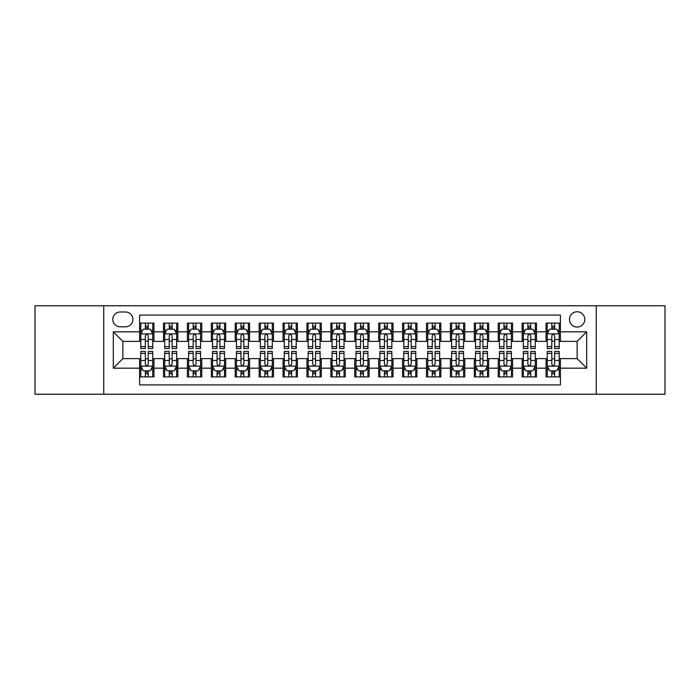 <?xml version="1.0" encoding="UTF-8"?>
<svg xmlns="http://www.w3.org/2000/svg" width="700" height="700" viewBox="0 0 700 700"><rect width="100%" height="100%" fill="white"/><g stroke="black" fill="none" stroke-linecap="round" stroke-linejoin="round"><path stroke-width="1.05" d="M577.133 311.745A7.647 7.647 0 0 0 569.485 319.392A7.647 7.647 0 0 0 577.133 327.049A7.647 7.647 0 0 0 584.789 319.392A7.647 7.647 0 0 0 577.133 311.745M596.26 394.231L665 394.231L665 305.769L596.26 305.769L596.26 394.231L103.74 394.231L103.74 305.769L35 305.769L35 394.231L103.74 394.231M560.403 323.102L546.053 323.102L546.053 331.826L536.489 331.826L536.489 341.39L546.053 341.39L546.053 331.826M536.489 331.826L536.489 323.102L522.148 323.102L522.148 331.826L512.584 331.826L512.584 341.39L522.148 341.39L522.148 331.826M512.584 331.826L512.584 323.102L498.234 323.102L498.234 331.826L488.67 331.826L488.67 341.39L498.234 341.39L498.234 331.826M488.67 331.826L488.67 323.102L474.329 323.102L474.329 331.826L464.765 331.826L464.765 341.39L474.329 341.39L474.329 331.826M464.765 331.826L464.765 323.102L450.415 323.102L450.415 331.826L440.851 331.826L440.851 341.39L450.415 341.39L450.415 331.826M440.851 331.826L440.851 323.102L426.51 323.102L426.51 331.826L416.946 331.826L416.946 341.39L426.51 341.39L426.51 331.826M416.946 331.826L416.946 323.102L402.596 323.102L402.596 331.826L393.033 331.826L393.033 341.39L402.596 341.39L402.596 331.826M393.033 331.826L393.033 323.102L378.691 323.102L378.691 331.826L369.127 331.826L369.127 341.39L378.691 341.39L378.691 331.826M369.127 331.826L369.127 323.102L354.777 323.102L354.777 331.826L345.223 331.826L345.223 341.39L354.777 341.39L354.777 331.826M345.223 331.826L345.223 323.102L330.873 323.102L330.873 331.826L321.309 331.826L321.309 341.39L330.873 341.39L330.873 331.826M321.309 331.826L321.309 323.102L306.967 323.102L306.967 331.826L297.404 331.826L297.404 341.39L306.967 341.39L306.967 331.826M297.404 331.826L297.404 323.102L283.054 323.102L283.054 331.826L273.49 331.826L273.49 341.39L283.054 341.39L283.054 331.826M273.49 331.826L273.49 323.102L259.149 323.102L259.149 331.826L249.585 331.826L249.585 341.39L259.149 341.39L259.149 331.826M249.585 331.826L249.585 323.102L235.235 323.102L235.235 331.826L225.671 331.826L225.671 341.39L235.235 341.39L235.235 331.826M225.671 331.826L225.671 323.102L211.33 323.102L211.33 331.826L201.766 331.826L201.766 341.39L211.33 341.39L211.33 331.826M201.766 331.826L201.766 323.102L187.416 323.102L187.416 331.826L177.852 331.826L177.852 341.39L187.416 341.39L187.416 331.826M177.852 331.826L177.852 323.102L163.511 323.102L163.511 341.39L153.947 341.39L153.947 323.102L139.597 323.102M139.597 376.898L153.947 376.898L153.947 358.61L163.511 358.61L163.511 376.898L177.852 376.898L177.852 358.61L187.416 358.61L187.416 368.174L177.852 368.174M187.416 368.174L187.416 376.898L201.766 376.898L201.766 358.61L211.33 358.61L211.33 368.174L201.766 368.174M211.33 368.174L211.33 376.898L225.671 376.898L225.671 358.61L235.235 358.61L235.235 368.174L225.671 368.174M235.235 368.174L235.235 376.898L249.585 376.898L249.585 358.61L259.149 358.61L259.149 368.174L249.585 368.174M259.149 368.174L259.149 376.898L273.49 376.898L273.49 358.61L283.054 358.61L283.054 368.174L273.49 368.174M283.054 368.174L283.054 376.898L297.404 376.898L297.404 358.61L306.967 358.61L306.967 368.174L297.404 368.174M306.967 368.174L306.967 376.898L321.309 376.898L321.309 358.61L330.873 358.61L330.873 368.174L321.309 368.174M330.873 368.174L330.873 376.898L345.223 376.898L345.223 358.61L354.777 358.61L354.777 368.174L345.223 368.174M354.777 368.174L354.777 376.898L369.127 376.898L369.127 358.61L378.691 358.61L378.691 368.174L369.127 368.174M378.691 368.174L378.691 376.898L393.033 376.898L393.033 358.61L402.596 358.61L402.596 368.174L393.033 368.174M402.596 368.174L402.596 376.898L416.946 376.898L416.946 358.61L426.51 358.61L426.51 368.174L416.946 368.174M426.51 368.174L426.51 376.898L440.851 376.898L440.851 358.61L450.415 358.61L450.415 368.174L440.851 368.174M450.415 368.174L450.415 376.898L464.765 376.898L464.765 358.61L474.329 358.61L474.329 368.174L464.765 368.174M474.329 368.174L474.329 376.898L488.67 376.898L488.67 358.61L498.234 358.61L498.234 368.174L488.67 368.174M498.234 368.174L498.234 376.898L512.584 376.898L512.584 358.61L522.148 358.61L522.148 368.174L512.584 368.174M522.148 368.174L522.148 376.898L536.489 376.898L536.489 358.61L546.053 358.61L546.053 368.174L536.489 368.174M120.234 326.812L125.492 326.812A7.411 7.411 0 0 0 132.904 319.392A7.411 7.411 0 0 0 125.492 311.981L120.234 311.981A7.411 7.411 0 0 0 112.822 319.392A7.411 7.411 0 0 0 120.234 326.812M596.26 305.769L103.74 305.769M560.403 331.826L560.403 315.096L139.597 315.096L139.597 341.39L122.867 341.39L122.867 358.61L139.597 358.61L139.597 384.904L560.403 384.904L560.403 358.61L577.133 358.61L577.133 341.39L560.403 341.39L560.403 331.826L586.696 331.826L586.696 368.174L560.403 368.174M139.597 368.174L113.304 368.174L113.304 331.826L139.597 331.826M546.053 368.174L546.053 376.898L560.403 376.898M139.597 329.079L140.796 329.079M145.338 329.079L148.207 329.079M152.749 329.079L153.947 329.079M139.597 341.154L140.796 341.154M145.338 341.154L148.207 341.154M152.749 341.154L153.947 341.154M139.597 358.846L140.796 358.846M145.338 358.846L148.207 358.846M152.749 358.846L153.947 358.846M139.597 370.921L140.796 370.921M145.338 370.921L148.207 370.921M152.749 370.921L153.947 370.921M163.511 341.154L164.71 341.154M169.251 341.154L172.121 341.154M176.662 341.154L177.852 341.154M163.511 329.079L164.71 329.079M169.251 329.079L172.121 329.079M176.662 329.079L177.852 329.079M163.511 358.846L164.71 358.846M169.251 358.846L172.121 358.846M176.662 358.846L177.852 358.846M163.511 370.921L164.71 370.921M169.251 370.921L172.121 370.921M176.662 370.921L177.852 370.921M187.416 358.846L188.615 358.846M193.156 358.846L196.026 358.846M200.567 358.846L201.766 358.846M187.416 370.921L188.615 370.921M193.156 370.921L196.026 370.921M200.567 370.921L201.766 370.921M187.416 329.079L188.615 329.079M193.156 329.079L196.026 329.079M200.567 329.079L201.766 329.079M187.416 341.154L188.615 341.154M193.156 341.154L196.026 341.154M200.567 341.154L201.766 341.154M211.33 358.846L212.52 358.846M217.07 358.846L219.931 358.846M224.481 358.846L225.671 358.846M211.33 370.921L212.52 370.921M217.07 370.921L219.931 370.921M224.481 370.921L225.671 370.921M211.33 329.079L212.52 329.079M217.07 329.079L219.931 329.079M224.481 329.079L225.671 329.079M211.33 341.154L212.52 341.154M217.07 341.154L219.931 341.154M224.481 341.154L225.671 341.154M235.235 358.846L236.434 358.846M240.975 358.846L243.845 358.846M248.386 358.846L249.585 358.846M235.235 370.921L236.434 370.921M240.975 370.921L243.845 370.921M248.386 370.921L249.585 370.921M235.235 329.079L236.434 329.079M240.975 329.079L243.845 329.079M248.386 329.079L249.585 329.079M235.235 341.154L236.434 341.154M240.975 341.154L243.845 341.154M248.386 341.154L249.585 341.154M259.149 358.846L260.339 358.846M264.88 358.846L267.75 358.846M272.3 358.846L273.49 358.846M259.149 370.921L260.339 370.921M264.88 370.921L267.75 370.921M272.3 370.921L273.49 370.921M259.149 329.079L260.339 329.079M264.88 329.079L267.75 329.079M272.3 329.079L273.49 329.079M259.149 341.154L260.339 341.154M264.88 341.154L267.75 341.154M272.3 341.154L273.49 341.154M283.054 358.846L284.252 358.846M288.794 358.846L291.664 358.846M296.205 358.846L297.404 358.846M283.054 370.921L284.252 370.921M288.794 370.921L291.664 370.921M296.205 370.921L297.404 370.921M283.054 329.079L284.252 329.079M288.794 329.079L291.664 329.079M296.205 329.079L297.404 329.079M283.054 341.154L284.252 341.154M288.794 341.154L291.664 341.154M296.205 341.154L297.404 341.154M306.967 358.846L308.158 358.846M312.699 358.846L315.569 358.846M320.11 358.846L321.309 358.846M306.967 370.921L308.158 370.921M312.699 370.921L315.569 370.921M320.11 370.921L321.309 370.921M306.967 329.079L308.158 329.079M312.699 329.079L315.569 329.079M320.11 329.079L321.309 329.079M306.967 341.154L308.158 341.154M312.699 341.154L315.569 341.154M320.11 341.154L321.309 341.154M330.873 358.846L332.071 358.846M336.613 358.846L339.483 358.846M344.024 358.846L345.223 358.846M330.873 370.921L332.071 370.921M336.613 370.921L339.483 370.921M344.024 370.921L345.223 370.921M330.873 329.079L332.071 329.079M336.613 329.079L339.483 329.079M344.024 329.079L345.223 329.079M330.873 341.154L332.071 341.154M336.613 341.154L339.483 341.154M344.024 341.154L345.223 341.154M354.777 358.846L355.976 358.846M360.517 358.846L363.387 358.846M367.929 358.846L369.127 358.846M354.777 370.921L355.976 370.921M360.517 370.921L363.387 370.921M367.929 370.921L369.127 370.921M354.777 329.079L355.976 329.079M360.517 329.079L363.387 329.079M367.929 329.079L369.127 329.079M354.777 341.154L355.976 341.154M360.517 341.154L363.387 341.154M367.929 341.154L369.127 341.154M378.691 358.846L379.89 358.846M384.431 358.846L387.301 358.846M391.842 358.846L393.033 358.846M378.691 370.921L379.89 370.921M384.431 370.921L387.301 370.921M391.842 370.921L393.033 370.921M378.691 329.079L379.89 329.079M384.431 329.079L387.301 329.079M391.842 329.079L393.033 329.079M378.691 341.154L379.89 341.154M384.431 341.154L387.301 341.154M391.842 341.154L393.033 341.154M402.596 358.846L403.795 358.846M408.336 358.846L411.206 358.846M415.748 358.846L416.946 358.846M402.596 370.921L403.795 370.921M408.336 370.921L411.206 370.921M415.748 370.921L416.946 370.921M402.596 329.079L403.795 329.079M408.336 329.079L411.206 329.079M415.748 329.079L416.946 329.079M402.596 341.154L403.795 341.154M408.336 341.154L411.206 341.154M415.748 341.154L416.946 341.154M426.51 358.846L427.7 358.846M432.25 358.846L435.12 358.846M439.661 358.846L440.851 358.846M426.51 370.921L427.7 370.921M432.25 370.921L435.12 370.921M439.661 370.921L440.851 370.921M426.51 329.079L427.7 329.079M432.25 329.079L435.12 329.079M439.661 329.079L440.851 329.079M426.51 341.154L427.7 341.154M432.25 341.154L435.12 341.154M439.661 341.154L440.851 341.154M450.415 358.846L451.614 358.846M456.155 358.846L459.025 358.846M463.566 358.846L464.765 358.846M450.415 370.921L451.614 370.921M456.155 370.921L459.025 370.921M463.566 370.921L464.765 370.921M450.415 329.079L451.614 329.079M456.155 329.079L459.025 329.079M463.566 329.079L464.765 329.079M450.415 341.154L451.614 341.154M456.155 341.154L459.025 341.154M463.566 341.154L464.765 341.154M474.329 358.846L475.519 358.846M480.069 358.846L482.93 358.846M487.48 358.846L488.67 358.846M474.329 370.921L475.519 370.921M480.069 370.921L482.93 370.921M487.48 370.921L488.67 370.921M474.329 329.079L475.519 329.079M480.069 329.079L482.93 329.079M487.48 329.079L488.67 329.079M474.329 341.154L475.519 341.154M480.069 341.154L482.93 341.154M487.48 341.154L488.67 341.154M498.234 358.846L499.433 358.846M503.974 358.846L506.844 358.846M511.385 358.846L512.584 358.846M498.234 370.921L499.433 370.921M503.974 370.921L506.844 370.921M511.385 370.921L512.584 370.921M498.234 329.079L499.433 329.079M503.974 329.079L506.844 329.079M511.385 329.079L512.584 329.079M498.234 341.154L499.433 341.154M503.974 341.154L506.844 341.154M511.385 341.154L512.584 341.154M522.148 358.846L523.337 358.846M527.879 358.846L530.749 358.846M535.29 358.846L536.489 358.846M522.148 370.921L523.337 370.921M527.879 370.921L530.749 370.921M535.29 370.921L536.489 370.921M522.148 329.079L523.337 329.079M527.879 329.079L530.749 329.079M535.29 329.079L536.489 329.079M522.148 341.154L523.337 341.154M527.879 341.154L530.749 341.154M535.29 341.154L536.489 341.154M546.053 358.846L547.251 358.846M551.793 358.846L554.663 358.846M559.204 358.846L560.403 358.846M546.053 370.921L547.251 370.921M551.793 370.921L554.663 370.921M559.204 370.921L560.403 370.921M546.053 329.079L547.251 329.079M551.793 329.079L554.663 329.079M559.204 329.079L560.403 329.079M546.053 341.154L547.251 341.154M551.793 341.154L554.663 341.154M559.204 341.154L560.403 341.154M122.867 341.39L113.304 331.826M122.867 358.61L113.304 368.174M586.696 331.826L577.133 341.39M586.696 368.174L577.133 358.61M148.207 326.209L145.338 326.209M152.749 346.614L148.207 346.614L148.207 348.565L152.749 348.565L152.749 333.979L150.36 329.201L143.185 329.201L140.796 333.979L140.796 348.565L145.338 348.565L145.338 346.614L140.796 346.614M140.796 333.979L140.796 323.102M152.749 333.979L152.749 323.102M145.338 329.201L145.338 323.102M148.207 323.102L148.207 329.201M148.207 346.614L148.207 335.773C147.254 333.935 146.3 333.935 145.338 335.773L145.338 346.614M145.338 373.791L148.207 373.791M140.796 353.386L145.338 353.386L145.338 351.435L140.796 351.435L140.796 366.021L143.185 370.799L150.36 370.799L152.749 366.021L152.749 351.435L148.207 351.435L148.207 353.386L152.749 353.386M152.749 366.021L152.749 376.898M140.796 366.021L140.796 376.898M148.207 370.799L148.207 376.898M145.338 376.898L145.338 370.799M145.338 353.386L145.338 364.227C146.291 366.065 147.254 366.065 148.207 364.227L148.207 353.386M172.121 326.209L169.251 326.209M176.662 346.614L172.121 346.614L172.121 348.565L176.662 348.565L176.662 333.979L174.274 329.201L167.099 329.201L164.71 333.979L164.71 348.565L169.251 348.565L169.251 346.614L164.71 346.614M164.71 333.979L164.71 323.102M176.662 333.979L176.662 323.102M169.251 329.201L169.251 323.102M172.121 323.102L172.121 329.201M172.121 346.614L172.121 335.773C171.159 333.935 170.205 333.935 169.251 335.773L169.251 346.614M196.026 326.209L193.156 326.209M200.567 346.614L196.026 346.614L196.026 348.565L200.567 348.565L200.567 333.979L198.179 329.201L191.004 329.201L188.615 333.979L188.615 348.565L193.156 348.565L193.156 346.614L188.615 346.614M188.615 333.979L188.615 323.102M200.567 333.979L200.567 323.102M193.156 329.201L193.156 323.102M196.026 323.102L196.026 329.201M196.026 346.614L196.026 335.773C195.072 333.935 194.119 333.935 193.156 335.773L193.156 346.614M219.931 326.209L217.07 326.209M224.481 346.614L219.931 346.614L219.931 348.565L224.481 348.565L224.481 333.979L222.084 329.201L214.918 329.201L212.52 333.979L212.52 348.565L217.07 348.565L217.07 346.614L212.52 346.614M212.52 333.979L212.52 323.102M224.481 333.979L224.481 323.102M217.07 329.201L217.07 323.102M219.931 323.102L219.931 329.201M219.931 346.614L219.931 335.773C218.977 333.935 218.024 333.935 217.07 335.773L217.07 346.614M243.845 326.209L240.975 326.209M248.386 346.614L243.845 346.614L243.845 348.565L248.386 348.565L248.386 333.979L245.998 329.201L238.822 329.201L236.434 333.979L236.434 348.565L240.975 348.565L240.975 346.614L236.434 346.614M236.434 333.979L236.434 323.102M248.386 333.979L248.386 323.102M240.975 329.201L240.975 323.102M243.845 323.102L243.845 329.201M243.845 346.614L243.845 335.773C242.891 333.935 241.929 333.935 240.975 335.773L240.975 346.614M169.251 373.791L172.121 373.791M164.71 353.386L169.251 353.386L169.251 351.435L164.71 351.435L164.71 366.021L167.099 370.799L174.274 370.799L176.662 366.021L176.662 351.435L172.121 351.435L172.121 353.386L176.662 353.386M176.662 366.021L176.662 376.898M164.71 366.021L164.71 376.898M172.121 370.799L172.121 376.898M169.251 376.898L169.251 370.799M169.251 353.386L169.251 364.227C170.205 366.065 171.159 366.065 172.121 364.227L172.121 353.386M193.156 373.791L196.026 373.791M188.615 353.386L193.156 353.386L193.156 351.435L188.615 351.435L188.615 366.021L191.004 370.799L198.179 370.799L200.567 366.021L200.567 351.435L196.026 351.435L196.026 353.386L200.567 353.386M200.567 366.021L200.567 376.898M188.615 366.021L188.615 376.898M196.026 370.799L196.026 376.898M193.156 376.898L193.156 370.799M193.156 353.386L193.156 364.227C194.11 366.065 195.072 366.065 196.026 364.227L196.026 353.386M217.07 373.791L219.931 373.791M212.52 353.386L217.07 353.386L217.07 351.435L212.52 351.435L212.52 366.021L214.918 370.799L222.084 370.799L224.481 366.021L224.481 351.435L219.931 351.435L219.931 353.386L224.481 353.386M224.481 366.021L224.481 376.898M212.52 366.021L212.52 376.898M219.931 370.799L219.931 376.898M217.07 376.898L217.07 370.799M217.07 353.386L217.07 364.227C218.024 366.065 218.977 366.065 219.931 364.227L219.931 353.386M240.975 373.791L243.845 373.791M236.434 353.386L240.975 353.386L240.975 351.435L236.434 351.435L236.434 366.021L238.822 370.799L245.998 370.799L248.386 366.021L248.386 351.435L243.845 351.435L243.845 353.386L248.386 353.386M248.386 366.021L248.386 376.898M236.434 366.021L236.434 376.898M243.845 370.799L243.845 376.898M240.975 376.898L240.975 370.799M240.975 353.386L240.975 364.227C241.929 366.065 242.882 366.065 243.845 364.227L243.845 353.386M267.75 326.209L264.88 326.209M272.3 346.614L267.75 346.614L267.75 348.565L272.3 348.565L272.3 333.979L269.902 329.201L262.736 329.201L260.339 333.979L260.339 348.565L264.88 348.565L264.88 346.614L260.339 346.614M260.339 333.979L260.339 323.102M272.3 333.979L272.3 323.102M264.88 329.201L264.88 323.102M267.75 323.102L267.75 329.201M267.75 346.614L267.75 335.773C266.796 333.935 265.842 333.935 264.88 335.773L264.88 346.614M264.88 373.791L267.75 373.791M260.339 353.386L264.88 353.386L264.88 351.435L260.339 351.435L260.339 366.021L262.736 370.799L269.902 370.799L272.3 366.021L272.3 351.435L267.75 351.435L267.75 353.386L272.3 353.386M272.3 366.021L272.3 376.898M260.339 366.021L260.339 376.898M267.75 370.799L267.75 376.898M264.88 376.898L264.88 370.799M264.88 353.386L264.88 364.227C265.842 366.065 266.796 366.065 267.75 364.227L267.75 353.386M291.664 326.209L288.794 326.209M296.205 346.614L291.664 346.614L291.664 348.565L296.205 348.565L296.205 333.979L293.816 329.201L286.641 329.201L284.252 333.979L284.252 348.565L288.794 348.565L288.794 346.614L284.252 346.614M284.252 333.979L284.252 323.102M296.205 333.979L296.205 323.102M288.794 329.201L288.794 323.102M291.664 323.102L291.664 329.201M291.664 346.614L291.664 335.773C290.71 333.935 289.748 333.935 288.794 335.773L288.794 346.614M288.794 373.791L291.664 373.791M284.252 353.386L288.794 353.386L288.794 351.435L284.252 351.435L284.252 366.021L286.641 370.799L293.816 370.799L296.205 366.021L296.205 351.435L291.664 351.435L291.664 353.386L296.205 353.386M296.205 366.021L296.205 376.898M284.252 366.021L284.252 376.898M291.664 370.799L291.664 376.898M288.794 376.898L288.794 370.799M288.794 353.386L288.794 364.227C289.748 366.065 290.701 366.065 291.664 364.227L291.664 353.386M315.569 326.209L312.699 326.209M320.11 346.614L315.569 346.614L315.569 348.565L320.11 348.565L320.11 333.979L317.721 329.201L310.546 329.201L308.158 333.979L308.158 348.565L312.699 348.565L312.699 346.614L308.158 346.614M308.158 333.979L308.158 323.102M320.11 333.979L320.11 323.102M312.699 329.201L312.699 323.102M315.569 323.102L315.569 329.201M315.569 346.614L315.569 335.773C314.615 333.935 313.661 333.935 312.699 335.773L312.699 346.614M312.699 373.791L315.569 373.791M308.158 353.386L312.699 353.386L312.699 351.435L308.158 351.435L308.158 366.021L310.546 370.799L317.721 370.799L320.11 366.021L320.11 351.435L315.569 351.435L315.569 353.386L320.11 353.386M320.11 366.021L320.11 376.898M308.158 366.021L308.158 376.898M315.569 370.799L315.569 376.898M312.699 376.898L312.699 370.799M312.699 353.386L312.699 364.227C313.661 366.065 314.615 366.065 315.569 364.227L315.569 353.386M339.483 326.209L336.613 326.209M344.024 346.614L339.483 346.614L339.483 348.565L344.024 348.565L344.024 333.979L341.635 329.201L334.46 329.201L332.071 333.979L332.071 348.565L336.613 348.565L336.613 346.614L332.071 346.614M332.071 333.979L332.071 323.102M344.024 333.979L344.024 323.102M336.613 329.201L336.613 323.102M339.483 323.102L339.483 329.201M339.483 346.614L339.483 335.773C338.529 333.935 337.566 333.935 336.613 335.773L336.613 346.614M336.613 373.791L339.483 373.791M332.071 353.386L336.613 353.386L336.613 351.435L332.071 351.435L332.071 366.021L334.46 370.799L341.635 370.799L344.024 366.021L344.024 351.435L339.483 351.435L339.483 353.386L344.024 353.386M344.024 366.021L344.024 376.898M332.071 366.021L332.071 376.898M339.483 370.799L339.483 376.898M336.613 376.898L336.613 370.799M336.613 353.386L336.613 364.227C337.566 366.065 338.52 366.065 339.483 364.227L339.483 353.386M363.387 326.209L360.517 326.209M367.929 346.614L363.387 346.614L363.387 348.565L367.929 348.565L367.929 333.979L365.54 329.201L358.365 329.201L355.976 333.979L355.976 348.565L360.517 348.565L360.517 346.614L355.976 346.614M355.976 333.979L355.976 323.102M367.929 333.979L367.929 323.102M360.517 329.201L360.517 323.102M363.387 323.102L363.387 329.201M363.387 346.614L363.387 335.773C362.434 333.935 361.48 333.935 360.517 335.773L360.517 346.614M360.517 373.791L363.387 373.791M355.976 353.386L360.517 353.386L360.517 351.435L355.976 351.435L355.976 366.021L358.365 370.799L365.54 370.799L367.929 366.021L367.929 351.435L363.387 351.435L363.387 353.386L367.929 353.386M367.929 366.021L367.929 376.898M355.976 366.021L355.976 376.898M363.387 370.799L363.387 376.898M360.517 376.898L360.517 370.799M360.517 353.386L360.517 364.227C361.471 366.065 362.434 366.065 363.387 364.227L363.387 353.386M387.301 326.209L384.431 326.209M391.842 346.614L387.301 346.614L387.301 348.565L391.842 348.565L391.842 333.979L389.454 329.201L382.279 329.201L379.89 333.979L379.89 348.565L384.431 348.565L384.431 346.614L379.89 346.614M379.89 333.979L379.89 323.102M391.842 333.979L391.842 323.102M384.431 329.201L384.431 323.102M387.301 323.102L387.301 329.201M387.301 346.614L387.301 335.773C386.339 333.935 385.385 333.935 384.431 335.773L384.431 346.614M384.431 373.791L387.301 373.791M379.89 353.386L384.431 353.386L384.431 351.435L379.89 351.435L379.89 366.021L382.279 370.799L389.454 370.799L391.842 366.021L391.842 351.435L387.301 351.435L387.301 353.386L391.842 353.386M391.842 366.021L391.842 376.898M379.89 366.021L379.89 376.898M387.301 370.799L387.301 376.898M384.431 376.898L384.431 370.799M384.431 353.386L384.431 364.227C385.385 366.065 386.339 366.065 387.301 364.227L387.301 353.386M411.206 326.209L408.336 326.209M415.748 346.614L411.206 346.614L411.206 348.565L415.748 348.565L415.748 333.979L413.359 329.201L406.184 329.201L403.795 333.979L403.795 348.565L408.336 348.565L408.336 346.614L403.795 346.614M403.795 333.979L403.795 323.102M415.748 333.979L415.748 323.102M408.336 329.201L408.336 323.102M411.206 323.102L411.206 329.201M411.206 346.614L411.206 335.773C410.252 333.935 409.299 333.935 408.336 335.773L408.336 346.614M408.336 373.791L411.206 373.791M403.795 353.386L408.336 353.386L408.336 351.435L403.795 351.435L403.795 366.021L406.184 370.799L413.359 370.799L415.748 366.021L415.748 351.435L411.206 351.435L411.206 353.386L415.748 353.386M415.748 366.021L415.748 376.898M403.795 366.021L403.795 376.898M411.206 370.799L411.206 376.898M408.336 376.898L408.336 370.799M408.336 353.386L408.336 364.227C409.29 366.065 410.252 366.065 411.206 364.227L411.206 353.386M435.12 326.209L432.25 326.209M439.661 346.614L435.12 346.614L435.12 348.565L439.661 348.565L439.661 333.979L437.264 329.201L430.098 329.201L427.7 333.979L427.7 348.565L432.25 348.565L432.25 346.614L427.7 346.614M427.7 333.979L427.7 323.102M439.661 333.979L439.661 323.102M432.25 329.201L432.25 323.102M435.12 323.102L435.12 329.201M435.12 346.614L435.12 335.773C434.158 333.935 433.204 333.935 432.25 335.773L432.25 346.614M432.25 373.791L435.12 373.791M427.7 353.386L432.25 353.386L432.25 351.435L427.7 351.435L427.7 366.021L430.098 370.799L437.264 370.799L439.661 366.021L439.661 351.435L435.12 351.435L435.12 353.386L439.661 353.386M439.661 366.021L439.661 376.898M427.7 366.021L427.7 376.898M435.12 370.799L435.12 376.898M432.25 376.898L432.25 370.799M432.25 353.386L432.25 364.227C433.204 366.065 434.158 366.065 435.12 364.227L435.12 353.386M456.155 373.791L459.025 373.791M451.614 353.386L456.155 353.386L456.155 351.435L451.614 351.435L451.614 366.021L454.002 370.799L461.177 370.799L463.566 366.021L463.566 351.435L459.025 351.435L459.025 353.386L463.566 353.386M463.566 366.021L463.566 376.898M451.614 366.021L451.614 376.898M459.025 370.799L459.025 376.898M456.155 376.898L456.155 370.799M456.155 353.386L456.155 364.227C457.109 366.065 458.071 366.065 459.025 364.227L459.025 353.386M480.069 373.791L482.93 373.791M475.519 353.386L480.069 353.386L480.069 351.435L475.519 351.435L475.519 366.021L477.916 370.799L485.082 370.799L487.48 366.021L487.48 351.435L482.93 351.435L482.93 353.386L487.48 353.386M487.48 366.021L487.48 376.898M475.519 366.021L475.519 376.898M482.93 370.799L482.93 376.898M480.069 376.898L480.069 370.799M480.069 353.386L480.069 364.227C481.023 366.065 481.976 366.065 482.93 364.227L482.93 353.386M459.025 326.209L456.155 326.209M463.566 346.614L459.025 346.614L459.025 348.565L463.566 348.565L463.566 333.979L461.177 329.201L454.002 329.201L451.614 333.979L451.614 348.565L456.155 348.565L456.155 346.614L451.614 346.614M451.614 333.979L451.614 323.102M463.566 333.979L463.566 323.102M456.155 329.201L456.155 323.102M459.025 323.102L459.025 329.201M459.025 346.614L459.025 335.773C458.071 333.935 457.117 333.935 456.155 335.773L456.155 346.614M482.93 326.209L480.069 326.209M487.48 346.614L482.93 346.614L482.93 348.565L487.48 348.565L487.48 333.979L485.082 329.201L477.916 329.201L475.519 333.979L475.519 348.565L480.069 348.565L480.069 346.614L475.519 346.614M475.519 333.979L475.519 323.102M487.48 333.979L487.48 323.102M480.069 329.201L480.069 323.102M482.93 323.102L482.93 329.201M482.93 346.614L482.93 335.773C481.976 333.935 481.023 333.935 480.069 335.773L480.069 346.614M506.844 326.209L503.974 326.209M511.385 346.614L506.844 346.614L506.844 348.565L511.385 348.565L511.385 333.979L508.996 329.201L501.821 329.201L499.433 333.979L499.433 348.565L503.974 348.565L503.974 346.614L499.433 346.614M499.433 333.979L499.433 323.102M511.385 333.979L511.385 323.102M503.974 329.201L503.974 323.102M506.844 323.102L506.844 329.201M506.844 346.614L506.844 335.773C505.89 333.935 504.927 333.935 503.974 335.773L503.974 346.614M503.974 373.791L506.844 373.791M499.433 353.386L503.974 353.386L503.974 351.435L499.433 351.435L499.433 366.021L501.821 370.799L508.996 370.799L511.385 366.021L511.385 351.435L506.844 351.435L506.844 353.386L511.385 353.386M511.385 366.021L511.385 376.898M499.433 366.021L499.433 376.898M506.844 370.799L506.844 376.898M503.974 376.898L503.974 370.799M503.974 353.386L503.974 364.227C504.927 366.065 505.881 366.065 506.844 364.227L506.844 353.386M530.749 326.209L527.879 326.209M535.29 346.614L530.749 346.614L530.749 348.565L535.29 348.565L535.29 333.979L532.901 329.201L525.726 329.201L523.337 333.979L523.337 348.565L527.879 348.565L527.879 346.614L523.337 346.614M523.337 333.979L523.337 323.102M535.29 333.979L535.29 323.102M527.879 329.201L527.879 323.102M530.749 323.102L530.749 329.201M530.749 346.614L530.749 335.773C529.795 333.935 528.841 333.935 527.879 335.773L527.879 346.614M527.879 373.791L530.749 373.791M523.337 353.386L527.879 353.386L527.879 351.435L523.337 351.435L523.337 366.021L525.726 370.799L532.901 370.799L535.29 366.021L535.29 351.435L530.749 351.435L530.749 353.386L535.29 353.386M535.29 366.021L535.29 376.898M523.337 366.021L523.337 376.898M530.749 370.799L530.749 376.898M527.879 376.898L527.879 370.799M527.879 353.386L527.879 364.227C528.841 366.065 529.795 366.065 530.749 364.227L530.749 353.386M554.663 326.209L551.793 326.209M559.204 346.614L554.663 346.614L554.663 348.565L559.204 348.565L559.204 333.979L556.815 329.201L549.64 329.201L547.251 333.979L547.251 348.565L551.793 348.565L551.793 346.614L547.251 346.614M547.251 333.979L547.251 323.102M559.204 333.979L559.204 323.102M551.793 329.201L551.793 323.102M554.663 323.102L554.663 329.201M554.663 346.614L554.663 335.773C553.709 333.935 552.746 333.935 551.793 335.773L551.793 346.614M551.793 373.791L554.663 373.791M547.251 353.386L551.793 353.386L551.793 351.435L547.251 351.435L547.251 366.021L549.64 370.799L556.815 370.799L559.204 366.021L559.204 351.435L554.663 351.435L554.663 353.386L559.204 353.386M559.204 366.021L559.204 376.898M547.251 366.021L547.251 376.898M554.663 370.799L554.663 376.898M551.793 376.898L551.793 370.799M551.793 353.386L551.793 364.227C552.746 366.065 553.7 366.065 554.663 364.227L554.663 353.386M163.511 368.174L153.947 368.174M163.511 331.826L153.947 331.826M152.688 333.865L140.857 333.865M140.796 330.514L142.529 330.514M151.016 330.514L152.749 330.514M145.338 339.526L140.796 339.526M152.749 339.526L148.207 339.526M148.207 327.731L145.338 327.731M140.857 366.135L152.688 366.135M152.749 369.486L151.016 369.486M142.529 369.486L140.796 369.486M148.207 360.474L152.749 360.474M140.796 360.474L145.338 360.474M145.338 372.269L148.207 372.269M176.601 333.865L164.763 333.865M164.71 330.514L166.442 330.514M174.93 330.514L176.662 330.514M169.251 339.526L164.71 339.526M176.662 339.526L172.121 339.526M172.121 327.731L169.251 327.731M200.506 333.865L188.676 333.865M188.615 330.514L190.347 330.514M198.835 330.514L200.567 330.514M193.156 339.526L188.615 339.526M200.567 339.526L196.026 339.526M196.026 327.731L193.156 327.731M224.42 333.865L212.581 333.865M212.52 330.514L214.252 330.514M222.749 330.514L224.481 330.514M217.07 339.526L212.52 339.526M224.481 339.526L219.931 339.526M219.931 327.731L217.07 327.731M248.325 333.865L236.495 333.865M236.434 330.514L238.166 330.514M246.654 330.514L248.386 330.514M240.975 339.526L236.434 339.526M248.386 339.526L243.845 339.526M243.845 327.731L240.975 327.731M164.763 366.135L176.601 366.135M176.662 369.486L174.93 369.486M166.442 369.486L164.71 369.486M172.121 360.474L176.662 360.474M164.71 360.474L169.251 360.474M169.251 372.269L172.121 372.269M188.676 366.135L200.506 366.135M200.567 369.486L198.835 369.486M190.347 369.486L188.615 369.486M196.026 360.474L200.567 360.474M188.615 360.474L193.156 360.474M193.156 372.269L196.026 372.269M212.581 366.135L224.42 366.135M224.481 369.486L222.749 369.486M214.252 369.486L212.52 369.486M219.931 360.474L224.481 360.474M212.52 360.474L217.07 360.474M217.07 372.269L219.931 372.269M236.495 366.135L248.325 366.135M248.386 369.486L246.654 369.486M238.166 369.486L236.434 369.486M243.845 360.474L248.386 360.474M236.434 360.474L240.975 360.474M240.975 372.269L243.845 372.269M272.239 333.865L260.4 333.865M260.339 330.514L262.071 330.514M270.559 330.514L272.3 330.514M264.88 339.526L260.339 339.526M272.3 339.526L267.75 339.526M267.75 327.731L264.88 327.731M260.4 366.135L272.239 366.135M272.3 369.486L270.559 369.486M262.071 369.486L260.339 369.486M267.75 360.474L272.3 360.474M260.339 360.474L264.88 360.474M264.88 372.269L267.75 372.269M296.144 333.865L284.314 333.865M284.252 330.514L285.985 330.514M294.473 330.514L296.205 330.514M288.794 339.526L284.252 339.526M296.205 339.526L291.664 339.526M291.664 327.731L288.794 327.731M284.314 366.135L296.144 366.135M296.205 369.486L294.473 369.486M285.985 369.486L284.252 369.486M291.664 360.474L296.205 360.474M284.252 360.474L288.794 360.474M288.794 372.269L291.664 372.269M320.058 333.865L308.219 333.865M308.158 330.514L309.89 330.514M318.377 330.514L320.11 330.514M312.699 339.526L308.158 339.526M320.11 339.526L315.569 339.526M315.569 327.731L312.699 327.731M308.219 366.135L320.058 366.135M320.11 369.486L318.377 369.486M309.89 369.486L308.158 369.486M315.569 360.474L320.11 360.474M308.158 360.474L312.699 360.474M312.699 372.269L315.569 372.269M343.963 333.865L332.124 333.865M332.071 330.514L333.804 330.514M342.291 330.514L344.024 330.514M336.613 339.526L332.071 339.526M344.024 339.526L339.483 339.526M339.483 327.731L336.613 327.731M332.124 366.135L343.963 366.135M344.024 369.486L342.291 369.486M333.804 369.486L332.071 369.486M339.483 360.474L344.024 360.474M332.071 360.474L336.613 360.474M336.613 372.269L339.483 372.269M367.876 333.865L356.037 333.865M355.976 330.514L357.709 330.514M366.196 330.514L367.929 330.514M360.517 339.526L355.976 339.526M367.929 339.526L363.387 339.526M363.387 327.731L360.517 327.731M356.037 366.135L367.876 366.135M367.929 369.486L366.196 369.486M357.709 369.486L355.976 369.486M363.387 360.474L367.929 360.474M355.976 360.474L360.517 360.474M360.517 372.269L363.387 372.269M391.781 333.865L379.942 333.865M379.89 330.514L381.623 330.514M390.11 330.514L391.842 330.514M384.431 339.526L379.89 339.526M391.842 339.526L387.301 339.526M387.301 327.731L384.431 327.731M379.942 366.135L391.781 366.135M391.842 369.486L390.11 369.486M381.623 369.486L379.89 369.486M387.301 360.474L391.842 360.474M379.89 360.474L384.431 360.474M384.431 372.269L387.301 372.269M415.686 333.865L403.856 333.865M403.795 330.514L405.527 330.514M414.015 330.514L415.748 330.514M408.336 339.526L403.795 339.526M415.748 339.526L411.206 339.526M411.206 327.731L408.336 327.731M403.856 366.135L415.686 366.135M415.748 369.486L414.015 369.486M405.527 369.486L403.795 369.486M411.206 360.474L415.748 360.474M403.795 360.474L408.336 360.474M408.336 372.269L411.206 372.269M439.6 333.865L427.761 333.865M427.7 330.514L429.441 330.514M437.929 330.514L439.661 330.514M432.25 339.526L427.7 339.526M439.661 339.526L435.12 339.526M435.12 327.731L432.25 327.731M427.761 366.135L439.6 366.135M439.661 369.486L437.929 369.486M429.441 369.486L427.7 369.486M435.12 360.474L439.661 360.474M427.7 360.474L432.25 360.474M432.25 372.269L435.12 372.269M451.675 366.135L463.505 366.135M463.566 369.486L461.834 369.486M453.346 369.486L451.614 369.486M459.025 360.474L463.566 360.474M451.614 360.474L456.155 360.474M456.155 372.269L459.025 372.269M475.58 366.135L487.419 366.135M487.48 369.486L485.748 369.486M477.251 369.486L475.519 369.486M482.93 360.474L487.48 360.474M475.519 360.474L480.069 360.474M480.069 372.269L482.93 372.269M463.505 333.865L451.675 333.865M451.614 330.514L453.346 330.514M461.834 330.514L463.566 330.514M456.155 339.526L451.614 339.526M463.566 339.526L459.025 339.526M459.025 327.731L456.155 327.731M487.419 333.865L475.58 333.865M475.519 330.514L477.251 330.514M485.748 330.514L487.48 330.514M480.069 339.526L475.519 339.526M487.48 339.526L482.93 339.526M482.93 327.731L480.069 327.731M511.324 333.865L499.494 333.865M499.433 330.514L501.165 330.514M509.653 330.514L511.385 330.514M503.974 339.526L499.433 339.526M511.385 339.526L506.844 339.526M506.844 327.731L503.974 327.731M499.494 366.135L511.324 366.135M511.385 369.486L509.653 369.486M501.165 369.486L499.433 369.486M506.844 360.474L511.385 360.474M499.433 360.474L503.974 360.474M503.974 372.269L506.844 372.269M535.238 333.865L523.399 333.865M523.337 330.514L525.07 330.514M533.558 330.514L535.29 330.514M527.879 339.526L523.337 339.526M535.29 339.526L530.749 339.526M530.749 327.731L527.879 327.731M523.399 366.135L535.238 366.135M535.29 369.486L533.558 369.486M525.07 369.486L523.337 369.486M530.749 360.474L535.29 360.474M523.337 360.474L527.879 360.474M527.879 372.269L530.749 372.269M559.142 333.865L547.312 333.865M547.251 330.514L548.984 330.514M557.471 330.514L559.204 330.514M551.793 339.526L547.251 339.526M559.204 339.526L554.663 339.526M554.663 327.731L551.793 327.731M547.312 366.135L559.142 366.135M559.204 369.486L557.471 369.486M548.984 369.486L547.251 369.486M554.663 360.474L559.204 360.474M547.251 360.474L551.793 360.474M551.793 372.269L554.663 372.269"/></g></svg>
